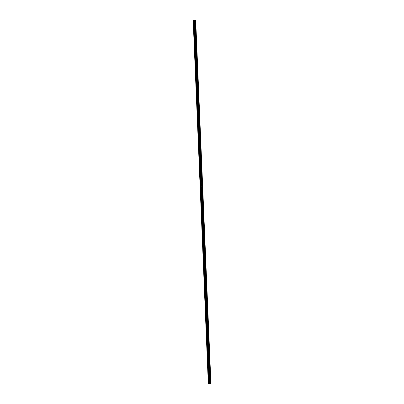 <?xml version="1.0" encoding="UTF-8"?>
<svg xmlns="http://www.w3.org/2000/svg" width="404" height="404" viewBox="0 0 404 404"><rect width="100%" height="100%" fill="white"/><g stroke="black" fill="none" stroke-linecap="round" stroke-linejoin="round"><path stroke-width="0.3" stroke-dasharray="2.02 1.52" d="M201.869 201.899L201.763 201.475L201.869 201.899M202.157 208.782L202.05 208.358L202.157 208.782M202.444 215.665L202.338 215.241L202.444 215.665M202.732 222.543L202.626 222.124L202.732 222.543M203.025 229.427L202.919 229.007L203.025 229.427M203.313 236.31L203.207 235.891L203.313 236.31M203.601 243.193L203.495 242.774L203.601 243.193M203.889 250.076L203.783 249.652L203.889 250.076M204.177 256.959L204.071 256.535L204.177 256.959M204.464 263.842L204.358 263.418L204.464 263.842M204.752 270.72L204.646 270.301L204.752 270.72M205.04 277.604L204.934 277.184L205.04 277.604M205.333 284.487L205.227 284.068L205.333 284.487M205.621 291.37L205.515 290.946L205.621 291.37M205.909 298.253L205.803 297.829L205.909 298.253M206.197 305.136L206.091 304.712L206.197 305.136M206.484 312.014L206.378 311.595L206.484 312.014M206.772 318.897L206.666 318.478L206.772 318.897M207.06 325.781L206.954 325.361L207.06 325.781M207.348 332.664L207.242 332.245L207.348 332.664M207.641 339.547L207.535 339.123L207.641 339.547M207.929 346.43L207.823 346.006L207.929 346.43M208.217 353.308L208.111 352.889L208.217 353.308M208.504 360.191L208.398 359.772L208.504 360.191M208.792 367.074L208.686 366.655L208.792 367.074M209.08 373.958L208.974 373.538L209.08 373.958M209.368 380.841L209.262 380.416L209.368 380.841M194.657 29.84L194.551 29.416L194.657 29.84M194.945 36.724L194.839 36.299L194.945 36.724M195.233 43.607L195.127 43.183L195.233 43.607M195.521 50.485L195.415 50.066L195.521 50.485M195.814 57.368L195.708 56.949L195.814 57.368M196.102 64.251L195.996 63.832L196.102 64.251M196.389 71.134L196.283 70.71L196.389 71.134M196.677 78.017L196.571 77.593L196.677 78.017M196.965 84.901L196.859 84.476L196.965 84.901M197.253 91.779L197.147 91.36L197.253 91.779M197.541 98.662L197.435 98.243L197.541 98.662M197.829 105.545L197.723 105.126L197.829 105.545M198.122 112.428L198.016 112.009L198.122 112.428M198.409 119.311L198.303 118.887L198.409 119.311M198.697 126.194L198.591 125.77L198.697 126.194M198.985 133.073L198.879 132.653L198.985 133.073M199.273 139.956L199.167 139.537L199.273 139.956M199.561 146.839L199.455 146.42L199.561 146.839M199.849 153.722L199.743 153.303L199.849 153.722M200.137 160.605L200.031 160.181L200.137 160.605M200.429 167.488L200.323 167.064L200.429 167.488M200.717 174.371L200.611 173.947L200.717 174.371M201.005 181.25L200.899 180.83L201.005 181.25M201.293 188.133L201.187 187.714L201.293 188.133M201.581 195.016L201.475 194.597L201.581 195.016M194.369 22.957L194.263 22.538L194.369 22.957M201.409 202.131L201.586 202.833L201.409 202.131M202.308 202.076L202.485 202.778L202.308 202.076M201.697 209.014L201.874 209.716L201.697 209.014M202.596 208.959L202.773 209.661L202.596 208.959M201.985 215.893L202.162 216.6L201.985 215.893M202.884 215.837L203.061 216.544L202.884 215.837M202.278 222.776L202.454 223.478L202.278 222.776M203.172 222.72L203.348 223.422L203.172 222.72M202.566 229.659L202.742 230.361L202.566 229.659M203.459 229.603L203.636 230.305L203.459 229.603M202.853 236.542L203.03 237.244L202.853 236.542M203.747 236.486L203.924 237.188L203.747 236.486M203.141 243.425L203.318 244.127L203.141 243.425M204.035 243.37L204.212 244.072L204.035 243.37M203.429 250.308L203.606 251.01L203.429 250.308M204.323 250.253L204.5 250.955L204.323 250.253M203.717 257.186L203.894 257.893L203.717 257.186M204.616 257.131L204.788 257.838L204.616 257.131M204.005 264.07L204.182 264.772L204.005 264.07M204.904 264.014L205.081 264.716L204.904 264.014M204.293 270.953L204.469 271.655L204.293 270.953M205.192 270.897L205.368 271.599L205.192 270.897M204.586 277.836L204.762 278.538L204.586 277.836M205.479 277.78L205.656 278.482L205.479 277.78M204.873 284.719L205.05 285.421L204.873 284.719M205.767 284.663L205.944 285.365L205.767 284.663M205.161 291.602L205.338 292.304L205.161 291.602M206.055 291.547L206.232 292.249L206.055 291.547M205.449 298.485L205.626 299.187L205.449 298.485M206.343 298.43L206.52 299.132L206.343 298.43M205.737 305.363L205.914 306.065L205.737 305.363M206.631 305.308L206.808 306.01L206.631 305.308M206.025 312.247L206.202 312.949L206.025 312.247M206.919 312.191L207.095 312.893L206.919 312.191M206.313 319.13L206.489 319.832L206.313 319.13M207.212 319.074L207.388 319.776L207.212 319.074M206.601 326.013L206.777 326.715L206.601 326.013M207.499 325.957L207.676 326.659L207.499 325.957M206.888 332.896L207.065 333.598L206.888 332.896M207.787 332.84L207.964 333.542L207.787 332.84M207.181 339.779L207.358 340.481L207.181 339.779M208.075 339.724L208.252 340.426L208.075 339.724M207.469 346.657L207.646 347.364L207.469 346.657M208.363 346.602L208.54 347.309L208.363 346.602M207.757 353.54L207.934 354.242L207.757 353.54M208.651 353.485L208.828 354.187L208.651 353.485M208.045 360.424L208.222 361.125L208.045 360.424M208.939 360.368L209.115 361.07L208.939 360.368M208.333 367.307L208.509 368.009L208.333 367.307M209.227 367.251L209.403 367.953L209.227 367.251M208.621 374.19L208.797 374.892L208.621 374.19M209.519 374.134L209.696 374.836L209.519 374.134M208.908 381.073L209.085 381.775L208.908 381.073M209.807 381.017L209.984 381.719L209.807 381.017M200.758 201.869L200.934 202.571L200.758 201.869M201.652 201.813L201.828 202.515L201.652 201.813M201.046 208.747L201.222 209.449L201.046 208.747M201.939 208.691L202.116 209.393L201.939 208.691M201.333 215.63L201.51 216.332L201.333 215.63M202.227 215.574L202.404 216.276L202.227 215.574M201.621 222.513L201.798 223.215L201.621 222.513M202.515 222.458L202.692 223.159L202.515 222.458M201.909 229.396L202.086 230.098L201.909 229.396M202.803 229.341L202.98 230.043L202.803 229.341M202.197 236.279L202.374 236.981L202.197 236.279M203.096 236.224L203.268 236.926L203.096 236.224M202.485 243.163L202.662 243.864L202.485 243.163M203.384 243.107L203.56 243.809L203.384 243.107M202.773 250.041L202.949 250.748L202.773 250.041M203.672 249.985L203.848 250.692L203.672 249.985M203.066 256.924L203.237 257.626L203.066 256.924M203.959 256.868L204.136 257.57L203.959 256.868M203.353 263.807L203.53 264.509L203.353 263.807M204.247 263.751L204.424 264.453L204.247 263.751M203.641 270.69L203.818 271.392L203.641 270.69M204.535 270.635L204.712 271.337L204.535 270.635M203.929 277.573L204.106 278.275L203.929 277.573M204.823 277.518L205 278.22L204.823 277.518M204.217 284.456L204.394 285.158L204.217 284.456M205.111 284.401L205.288 285.103L205.111 284.401M204.505 291.34L204.682 292.041L204.505 291.34M205.399 291.284L205.575 291.986L205.399 291.284M204.793 298.218L204.969 298.92L204.793 298.218M205.692 298.162L205.868 298.864L205.692 298.162M205.081 305.101L205.257 305.803L205.081 305.101M205.979 305.045L206.156 305.747L205.979 305.045M205.368 311.984L205.545 312.686L205.368 311.984M206.267 311.928L206.444 312.63L206.267 311.928M205.661 318.867L205.838 319.569L205.661 318.867M206.555 318.812L206.732 319.514L206.555 318.812M205.949 325.75L206.126 326.452L205.949 325.75M206.843 325.695L207.02 326.397L206.843 325.695M206.237 332.633L206.414 333.335L206.237 332.633M207.131 332.578L207.308 333.28L207.131 332.578M206.525 339.511L206.702 340.219L206.525 339.511M207.419 339.456L207.595 340.163L207.419 339.456M206.813 346.395L206.989 347.097L206.813 346.395M207.707 346.339L207.883 347.041L207.707 346.339M207.101 353.278L207.277 353.98L207.101 353.278M207.999 353.222L208.176 353.924L207.999 353.222M207.388 360.161L207.565 360.863L207.388 360.161M208.287 360.105L208.464 360.807L208.287 360.105M207.676 367.044L207.853 367.746L207.676 367.044M208.575 366.989L208.752 367.691L208.575 366.989M207.969 373.927L208.146 374.629L207.969 373.927M208.863 373.872L209.04 374.574L208.863 373.872M208.257 380.805L208.434 381.512L208.257 380.805M209.151 380.75L209.328 381.457L209.151 380.75M202.525 202.162L202.419 201.742L202.525 202.162M202.813 209.045L202.707 208.626L202.813 209.045M203.101 215.928L202.995 215.504L203.101 215.928M203.389 222.811L203.283 222.387L203.389 222.811M203.677 229.689L203.571 229.27L203.677 229.689M203.964 236.572L203.858 236.153L203.964 236.572M204.252 243.455L204.151 243.036L204.252 243.455M204.545 250.339L204.439 249.919L204.545 250.339M204.833 257.222L204.727 256.798L204.833 257.222M205.121 264.105L205.015 263.681L205.121 264.105M205.409 270.988L205.303 270.564L205.409 270.988M205.697 277.866L205.591 277.447L205.697 277.866M205.984 284.749L205.878 284.33L205.984 284.749M206.272 291.632L206.166 291.213L206.272 291.632M206.56 298.516L206.454 298.091L206.56 298.516M206.853 305.399L206.747 304.975L206.853 305.399M207.141 312.282L207.035 311.858L207.141 312.282M207.429 319.16L207.323 318.741L207.429 319.16M207.717 326.043L207.611 325.624L207.717 326.043M208.004 332.926L207.898 332.507L208.004 332.926M208.292 339.809L208.186 339.39L208.292 339.809M208.58 346.693L208.474 346.268L208.58 346.693M208.868 353.576L208.762 353.152L208.868 353.576M209.161 360.459L209.055 360.035L209.161 360.459M209.449 367.337L209.343 366.918L209.449 367.337M209.737 374.22L209.631 373.801L209.737 374.22M210.024 381.103L209.918 380.684L210.024 381.103M194.198 30.073L194.374 30.775L194.198 30.073M195.097 30.017L195.273 30.719L195.097 30.017M194.486 36.951L194.662 37.658L194.486 36.951M195.385 36.895L195.561 37.602L195.385 36.895M194.773 43.834L194.95 44.536L194.773 43.834M195.672 43.778L195.849 44.48L195.672 43.778M195.066 50.717L195.243 51.419L195.066 50.717M195.96 50.662L196.137 51.364L195.96 50.662M195.354 57.6L195.531 58.302L195.354 57.6M196.248 57.545L196.425 58.247L196.248 57.545M195.642 64.483L195.819 65.185L195.642 64.483M196.536 64.428L196.713 65.13L196.536 64.428M195.93 71.367L196.107 72.069L195.93 71.367M196.824 71.311L197.001 72.013L196.824 71.311M196.218 78.25L196.394 78.952L196.218 78.25M197.112 78.194L197.288 78.896L197.112 78.194M196.506 85.128L196.682 85.83L196.506 85.128M197.404 85.072L197.576 85.774L197.404 85.072M196.793 92.011L196.97 92.713L196.793 92.011M197.692 91.955L197.869 92.657L197.692 91.955M197.081 98.894L197.258 99.596L197.081 98.894M197.98 98.839L198.157 99.541L197.98 98.839M197.374 105.777L197.546 106.479L197.374 105.777M198.268 105.722L198.445 106.424L198.268 105.722M197.662 112.66L197.839 113.362L197.662 112.66M198.556 112.605L198.733 113.307L198.556 112.605M197.95 119.544L198.127 120.246L197.95 119.544M198.844 119.488L199.021 120.19L198.844 119.488M198.238 126.422L198.415 127.129L198.238 126.422M199.132 126.366L199.308 127.073L199.132 126.366M198.526 133.305L198.702 134.007L198.526 133.305M199.419 133.249L199.596 133.951L199.419 133.249M198.813 140.188L198.99 140.89L198.813 140.188M199.707 140.132L199.884 140.834L199.707 140.132M199.101 147.071L199.278 147.773L199.101 147.071M200 147.016L200.177 147.718L200 147.016M199.389 153.954L199.566 154.656L199.389 153.954M200.288 153.899L200.465 154.601L200.288 153.899M199.677 160.837L199.854 161.539L199.677 160.837M200.576 160.782L200.753 161.484L200.576 160.782M199.97 167.721L200.147 168.423L199.97 167.721M200.864 167.665L201.041 168.367L200.864 167.665M200.258 174.599L200.434 175.301L200.258 174.599M201.152 174.543L201.328 175.245L201.152 174.543M200.546 181.482L200.722 182.184L200.546 181.482M201.439 181.426L201.616 182.128L201.439 181.426M200.833 188.365L201.01 189.067L200.833 188.365M201.727 188.309L201.904 189.011L201.727 188.309M201.121 195.248L201.298 195.95L201.121 195.248M202.015 195.193L202.192 195.895L202.015 195.193M193.91 23.19L194.087 23.892L193.91 23.19M194.804 23.134L194.981 23.836L194.804 23.134M193.546 29.805L193.723 30.512L193.546 29.805M194.44 29.75L194.617 30.457L194.44 29.75M193.834 36.688L194.011 37.39L193.834 36.688M194.728 36.633L194.905 37.335L194.728 36.633M194.122 43.571L194.299 44.273L194.122 43.571M195.016 43.516L195.193 44.218L195.016 43.516M194.41 50.455L194.587 51.157L194.41 50.455M195.304 50.399L195.48 51.101L195.304 50.399M194.698 57.338L194.874 58.04L194.698 57.338M195.592 57.282L195.768 57.984L195.592 57.282M194.986 64.221L195.162 64.923L194.986 64.221M195.879 64.165L196.056 64.867L195.879 64.165M195.273 71.104L195.45 71.806L195.273 71.104M196.172 71.043L196.349 71.75L196.172 71.043M195.561 77.982L195.738 78.684L195.561 77.982M196.46 77.927L196.637 78.628L196.46 77.927M195.854 84.865L196.026 85.567L195.854 84.865M196.748 84.81L196.925 85.512L196.748 84.81M196.142 91.748L196.319 92.45L196.142 91.748M197.036 91.693L197.213 92.395L197.036 91.693M196.43 98.632L196.607 99.334L196.43 98.632M197.324 98.576L197.5 99.278L197.324 98.576M196.718 105.515L196.894 106.217L196.718 105.515M197.612 105.459L197.788 106.161L197.612 105.459M197.006 112.398L197.182 113.1L197.006 112.398M197.899 112.342L198.076 113.044L197.899 112.342M197.293 119.276L197.47 119.983L197.293 119.276M198.187 119.22L198.364 119.922L198.187 119.22M197.581 126.159L197.758 126.861L197.581 126.159M198.48 126.104L198.657 126.805L198.48 126.104M197.869 133.042L198.046 133.744L197.869 133.042M198.768 132.987L198.945 133.689L198.768 132.987M198.157 139.925L198.334 140.627L198.157 139.925M199.056 139.87L199.233 140.572L199.056 139.87M198.45 146.809L198.627 147.511L198.45 146.809M199.344 146.753L199.52 147.455L199.344 146.753M198.738 153.692L198.914 154.394L198.738 153.692M199.632 153.636L199.808 154.338L199.632 153.636M199.026 160.57L199.202 161.277L199.026 160.57M199.919 160.514L200.096 161.221L199.919 160.514M199.313 167.453L199.49 168.155L199.313 167.453M200.207 167.397L200.384 168.099L200.207 167.397M199.601 174.336L199.778 175.038L199.601 174.336M200.495 174.281L200.672 174.982L200.495 174.281M199.889 181.219L200.066 181.921L199.889 181.219M200.788 181.164L200.965 181.866L200.788 181.164M200.177 188.102L200.354 188.804L200.177 188.102M201.076 188.047L201.253 188.749L201.076 188.047M200.465 194.986L200.642 195.688L200.465 194.986M201.364 194.93L201.54 195.632L201.364 194.93M193.253 22.927L193.43 23.629L193.253 22.927M194.152 22.871L194.329 23.573L194.152 22.871M195.314 30.103L195.208 29.684L195.314 30.103M195.602 36.986L195.496 36.562L195.602 36.986M195.889 43.869L195.783 43.445L195.889 43.869M196.177 50.752L196.071 50.328L196.177 50.752M196.465 57.631L196.359 57.211L196.465 57.631M196.753 64.514L196.647 64.095L196.753 64.514M197.041 71.397L196.94 70.978L197.041 71.397M197.334 78.28L197.228 77.856L197.334 78.28M197.622 85.163L197.516 84.739L197.622 85.163M197.909 92.046L197.803 91.622L197.909 92.046M198.197 98.924L198.091 98.505L198.197 98.924M198.485 105.808L198.379 105.388L198.485 105.808M198.773 112.691L198.667 112.272L198.773 112.691M199.061 119.574L198.955 119.155L199.061 119.574M199.349 126.457L199.243 126.033L199.349 126.457M199.642 133.34L199.536 132.916L199.642 133.34M199.929 140.223L199.823 139.799L199.929 140.223M200.217 147.101L200.111 146.682L200.217 147.101M200.505 153.985L200.399 153.565L200.505 153.985M200.793 160.868L200.687 160.449L200.793 160.868M201.081 167.751L200.975 167.327L201.081 167.751M201.369 174.634L201.263 174.21L201.369 174.634M201.657 181.517L201.551 181.093L201.657 181.517M201.95 188.395L201.843 187.976L201.95 188.395M202.237 195.278L202.131 194.859L202.237 195.278M195.026 23.22L194.92 22.801L195.026 23.22M195.006 20.387L210.156 383.441M209.368 383.795L201.616 198.849L201.202 198.682L208.954 383.588M209.019 383.613L193.804 20.569L208.802 383.527M208.701 383.522L200.95 198.576L200.536 198.409M210.646 383.739L195.43 20.695L195.142 20.68L210.358 383.724M203.126 198.763L210.863 383.729M210.115 383.739L194.733 20.725L209.949 383.77M194.733 20.725L194.152 20.75L201.616 198.849M193.804 20.569L194.152 20.75M193.072 20.311L193.587 20.483M195.43 20.695L195.713 20.67M201.202 198.682L201.636 198.829M209.519 383.795L194.304 20.75M201.217 198.662L193.738 20.584M193.486 20.478L200.95 198.576M195.647 20.685L203.111 198.748M194.637 20.745L209.853 383.79M201.202 198.647L201.616 198.813M209.666 383.8L194.45 20.756M194.612 20.745L209.828 383.79M209.701 383.8L194.486 20.756M202.389 201.439L201.763 201.475M202.677 208.323L202.05 208.358M202.965 215.201L202.338 215.241M203.252 222.084L202.626 222.124M203.54 228.967L202.919 229.007M203.833 235.85L203.207 235.891M204.121 242.733L203.495 242.774M204.409 249.616L203.783 249.652M204.697 256.5L204.071 256.535M204.985 263.378L204.358 263.418M205.272 270.261L204.646 270.301M205.56 277.144L204.934 277.184M205.848 284.027L205.227 284.068M206.136 290.91L205.515 290.946M206.429 297.793L205.803 297.829M206.717 304.672L206.091 304.712M207.005 311.555L206.378 311.595M207.292 318.438L206.666 318.478M207.58 325.321L206.954 325.361M207.868 332.204L207.242 332.245M208.156 339.087L207.535 339.123M208.444 345.97L207.823 346.006M208.737 352.849L208.111 352.889M209.025 359.732L208.398 359.772M209.312 366.615L208.686 366.655M209.6 373.498L208.974 373.538M209.888 380.381L209.262 380.416M195.177 29.381L194.551 29.416M195.465 36.264L194.839 36.299M195.753 43.142L195.127 43.183M196.041 50.025L195.415 50.066M196.329 56.908L195.708 56.949M196.622 63.792L195.996 63.832M196.91 70.675L196.283 70.71M197.197 77.558L196.571 77.593M197.485 84.436L196.859 84.476M197.773 91.319L197.147 91.36M198.061 98.202L197.435 98.243M198.349 105.085L197.723 105.126M198.637 111.969L198.016 112.009M198.925 118.852L198.303 118.887M199.217 125.735L198.591 125.77M199.505 132.613L198.879 132.653M199.793 139.496L199.167 139.537M200.081 146.379L199.455 146.42M200.369 153.262L199.743 153.303M200.657 160.146L200.031 160.181M200.945 167.029L200.323 167.064M201.232 173.907L200.611 173.947M201.525 180.79L200.899 180.83M201.813 187.673L201.187 187.714M202.101 194.556L201.475 194.597M194.89 22.498L194.263 22.538M202.404 201.48L201.505 201.535M202.692 208.363L201.793 208.419M202.98 215.246L202.081 215.302M203.268 222.129L202.374 222.185M203.555 229.012L202.662 229.068M203.843 235.896L202.949 235.951M204.131 242.774L203.237 242.829M204.419 249.657L203.525 249.712M204.712 256.54L203.813 256.596M205 263.423L204.101 263.479M205.288 270.306L204.389 270.362M205.575 277.189L204.682 277.245M205.863 284.073L204.969 284.128M206.151 290.951L205.257 291.006M206.439 297.834L205.545 297.889M206.727 304.717L205.833 304.773M207.02 311.6L206.121 311.656M207.308 318.483L206.409 318.539M207.595 325.366L206.697 325.422M207.883 332.245L206.989 332.3M208.171 339.128L207.277 339.183M208.459 346.011L207.565 346.066M208.747 352.894L207.853 352.95M209.035 359.777L208.141 359.833M209.322 366.66L208.429 366.716M209.615 373.538L208.716 373.594M209.903 380.422L209.004 380.477M201.748 201.217L200.854 201.273M202.035 208.1L201.142 208.156M202.323 214.984L201.429 215.039M202.611 221.867L201.717 221.922M202.899 228.75L202.005 228.805M203.192 235.628L202.293 235.684M203.48 242.511L202.581 242.567M203.768 249.394L202.869 249.45M204.055 256.277L203.162 256.333M204.343 263.161L203.449 263.216M204.631 270.044L203.737 270.099M204.919 276.922L204.025 276.977M205.207 283.805L204.313 283.861M205.5 290.688L204.601 290.744M205.787 297.571L204.889 297.627M206.075 304.454L205.176 304.51M206.363 311.338L205.469 311.393M206.651 318.221L205.757 318.276M206.939 325.099L206.045 325.154M207.227 331.982L206.333 332.038M207.515 338.865L206.621 338.921M207.802 345.748L206.909 345.804M208.095 352.631L207.196 352.687M208.383 359.515L207.484 359.57M208.671 366.393L207.772 366.448M208.959 373.276L208.065 373.331M209.247 380.159L208.353 380.214M203.045 201.702L202.419 201.742M203.333 208.585L202.707 208.626M203.621 215.468L202.995 215.504M203.909 222.352L203.283 222.387M204.197 229.23L203.571 229.27M204.485 236.113L203.858 236.153M204.772 242.996L204.151 243.036M205.06 249.879L204.439 249.919M205.353 256.762L204.727 256.798M205.641 263.645L205.015 263.681M205.929 270.523L205.303 270.564M206.217 277.407L205.591 277.447M206.505 284.29L205.878 284.33M206.792 291.173L206.166 291.213M207.08 298.056L206.454 298.091M207.368 304.939L206.747 304.975M207.661 311.817L207.035 311.858M207.949 318.7L207.323 318.741M208.237 325.584L207.611 325.624M208.525 332.467L207.898 332.507M208.812 339.35L208.186 339.39M209.1 346.233L208.474 346.268M209.388 353.116L208.762 353.152M209.676 359.994L209.055 360.035M209.964 366.877L209.343 366.918M210.257 373.761L209.631 373.801M210.545 380.644L209.918 380.684M195.193 29.421L194.294 29.477M195.48 36.304L194.582 36.36M195.768 43.188L194.869 43.243M196.056 50.071L195.162 50.126M196.344 56.954L195.45 57.009M196.632 63.837L195.738 63.893M196.92 70.715L196.026 70.771M197.208 77.598L196.314 77.654M197.5 84.481L196.602 84.537M197.788 91.365L196.889 91.42M198.076 98.248L197.177 98.303M198.364 105.131L197.47 105.186M198.652 112.009L197.758 112.065M198.94 118.892L198.046 118.948M199.228 125.775L198.334 125.831M199.515 132.658L198.622 132.714M199.808 139.542L198.909 139.597M200.096 146.425L199.197 146.48M200.384 153.303L199.485 153.358M200.672 160.186L199.778 160.242M200.96 167.069L200.066 167.125M201.248 173.952L200.354 174.008M201.535 180.835L200.642 180.891M201.823 187.719L200.929 187.774M202.111 194.602L201.217 194.657M194.9 22.538L194.006 22.594M194.536 29.159L193.642 29.214M194.824 36.042L193.93 36.097M195.112 42.925L194.218 42.981M195.4 49.808L194.506 49.864M195.688 56.686L194.794 56.742M195.98 63.569L195.082 63.625M196.268 70.453L195.369 70.508M196.556 77.336L195.657 77.391M196.844 84.219L195.95 84.274M197.132 91.102L196.238 91.158M197.42 97.985L196.526 98.041M197.708 104.863L196.814 104.919M197.995 111.746L197.102 111.802M198.288 118.63L197.389 118.685M198.576 125.513L197.677 125.568M198.864 132.396L197.965 132.451M199.152 139.279L198.258 139.335M199.44 146.157L198.546 146.213M199.727 153.04L198.834 153.096M200.015 159.923L199.121 159.979M200.303 166.807L199.409 166.862M200.591 173.69L199.697 173.745M200.884 180.573L199.985 180.628M201.172 187.451L200.273 187.512M201.46 194.334L200.561 194.39M194.248 22.276L193.349 22.331M195.834 29.644L195.208 29.684M196.122 36.527L195.496 36.562M196.41 43.41L195.783 43.445M196.697 50.288L196.071 50.328M196.985 57.171L196.359 57.211M197.273 64.054L196.647 64.095M197.561 70.937L196.94 70.978M197.849 77.82L197.228 77.856M198.142 84.704L197.516 84.739M198.43 91.582L197.803 91.622M198.718 98.465L198.091 98.505M199.005 105.348L198.379 105.388M199.293 112.231L198.667 112.272M199.581 119.114L198.955 119.155M199.869 125.998L199.243 126.033M200.157 132.881L199.536 132.916M200.45 139.759L199.823 139.799M200.738 146.642L200.111 146.682M201.025 153.525L200.399 153.565M201.313 160.408L200.687 160.449M201.601 167.291L200.975 167.327M201.889 174.174L201.263 174.21M202.177 181.053L201.551 181.093M202.465 187.936L201.843 187.976M202.752 194.819L202.131 194.859M195.541 22.76L194.92 22.801M202.434 202.217L201.813 202.252M202.727 209.095L202.101 209.136M203.015 215.978L202.389 216.019M203.303 222.862L202.677 222.902M203.591 229.745L202.965 229.785M203.879 236.628L203.252 236.668M204.166 243.511L203.54 243.546M204.454 250.394L203.833 250.429M204.742 257.272L204.121 257.313M205.035 264.155L204.409 264.196M205.323 271.039L204.697 271.079M205.611 277.922L204.985 277.962M205.899 284.805L205.272 284.84M206.186 291.688L205.56 291.723M206.474 298.566L205.848 298.606M206.762 305.449L206.136 305.49M207.05 312.332L206.429 312.373M207.343 319.216L206.717 319.256M207.631 326.099L207.005 326.139M207.919 332.982L207.292 333.017M208.206 339.865L207.58 339.9M208.494 346.743L207.868 346.784M208.782 353.626L208.156 353.667M209.07 360.509L208.444 360.55M209.358 367.393L208.737 367.433M209.646 374.276L209.025 374.311M209.939 381.159L209.312 381.194M195.223 30.159L194.602 30.194M195.516 37.037L194.89 37.077M195.804 43.92L195.177 43.96M196.091 50.803L195.465 50.843M196.379 57.686L195.753 57.727M196.667 64.569L196.041 64.605M196.955 71.452L196.329 71.488M197.243 78.331L196.622 78.371M197.531 85.214L196.91 85.254M197.824 92.097L197.197 92.137M198.112 98.98L197.485 99.02M198.399 105.863L197.773 105.904M198.687 112.746L198.061 112.782M198.975 119.629L198.349 119.665M199.263 126.508L198.637 126.548M199.551 133.391L198.925 133.431M199.839 140.274L199.217 140.314M200.132 147.157L199.505 147.197M200.419 154.04L199.793 154.076M200.707 160.923L200.081 160.959M200.995 167.801L200.369 167.842M201.283 174.685L200.657 174.725M201.571 181.568L200.945 181.608M201.859 188.451L201.232 188.491M202.146 195.334L201.525 195.369M194.935 23.275L194.314 23.311M202.485 202.778L201.586 202.833M202.773 209.661L201.874 209.716M203.061 216.544L202.162 216.6M203.348 223.422L202.454 223.478M203.636 230.305L202.742 230.361M203.924 237.188L203.03 237.244M204.212 244.072L203.318 244.127M204.5 250.955L203.606 251.01M204.788 257.838L203.894 257.893M205.081 264.716L204.182 264.772M205.368 271.599L204.469 271.655M205.656 278.482L204.762 278.538M205.944 285.365L205.05 285.421M206.232 292.249L205.338 292.304M206.52 299.132L205.626 299.187M206.808 306.01L205.914 306.065M207.095 312.893L206.202 312.949M207.388 319.776L206.489 319.832M207.676 326.659L206.777 326.715M207.964 333.542L207.065 333.598M208.252 340.426L207.358 340.481M208.54 347.309L207.646 347.364M208.828 354.187L207.934 354.242M209.115 361.07L208.222 361.125M209.403 367.953L208.509 368.009M209.696 374.836L208.797 374.892M209.984 381.719L209.085 381.775M201.828 202.515L200.934 202.571M202.116 209.393L201.222 209.449M202.404 216.276L201.51 216.332M202.692 223.159L201.798 223.215M202.98 230.043L202.086 230.098M203.268 236.926L202.374 236.981M203.56 243.809L202.662 243.864M203.848 250.692L202.949 250.748M204.136 257.57L203.237 257.626M204.424 264.453L203.53 264.509M204.712 271.337L203.818 271.392M205 278.22L204.106 278.275M205.288 285.103L204.394 285.158M205.575 291.986L204.682 292.041M205.868 298.864L204.969 298.92M206.156 305.747L205.257 305.803M206.444 312.63L205.545 312.686M206.732 319.514L205.838 319.569M207.02 326.397L206.126 326.452M207.308 333.28L206.414 333.335M207.595 340.163L206.702 340.219M207.883 347.041L206.989 347.097M208.176 353.924L207.277 353.98M208.464 360.807L207.565 360.863M208.752 367.691L207.853 367.746M209.04 374.574L208.146 374.629M209.328 381.457L208.434 381.512M203.091 202.48L202.465 202.52M203.379 209.363L202.752 209.398M203.667 216.246L203.045 216.281M203.959 223.124L203.333 223.165M204.247 230.007L203.621 230.048M204.535 236.89L203.909 236.931M204.823 243.774L204.197 243.814M205.111 250.657L204.485 250.692M205.399 257.54L204.772 257.575M205.686 264.418L205.06 264.458M205.974 271.301L205.353 271.342M206.262 278.184L205.641 278.225M206.555 285.067L205.929 285.108M206.843 291.951L206.217 291.986M207.131 298.834L206.505 298.869M207.419 305.712L206.792 305.752M207.707 312.595L207.08 312.635M207.994 319.478L207.368 319.519M208.282 326.361L207.656 326.402M208.57 333.244L207.949 333.285M208.863 340.128L208.237 340.163M209.151 347.011L208.525 347.046M209.439 353.889L208.812 353.929M209.727 360.772L209.1 360.812M210.014 367.655L209.388 367.696M210.302 374.538L209.676 374.579M210.59 381.421L209.964 381.457M195.273 30.719L194.374 30.775M195.561 37.602L194.662 37.658M195.849 44.48L194.95 44.536M196.137 51.364L195.243 51.419M196.425 58.247L195.531 58.302M196.713 65.13L195.819 65.185M197.001 72.013L196.107 72.069M197.288 78.896L196.394 78.952M197.576 85.774L196.682 85.83M197.869 92.657L196.97 92.713M198.157 99.541L197.258 99.596M198.445 106.424L197.546 106.479M198.733 113.307L197.839 113.362M199.021 120.19L198.127 120.246M199.308 127.073L198.415 127.129M199.596 133.951L198.702 134.007M199.884 140.834L198.99 140.89M200.177 147.718L199.278 147.773M200.465 154.601L199.566 154.656M200.753 161.484L199.854 161.539M201.041 168.367L200.147 168.423M201.328 175.245L200.434 175.301M201.616 182.128L200.722 182.184M201.904 189.011L201.01 189.067M202.192 195.895L201.298 195.95M194.981 23.836L194.087 23.892M194.617 30.457L193.723 30.512M194.905 37.335L194.011 37.39M195.193 44.218L194.299 44.273M195.48 51.101L194.587 51.157M195.768 57.984L194.874 58.04M196.056 64.867L195.162 64.923M196.349 71.75L195.45 71.806M196.637 78.628L195.738 78.684M196.925 85.512L196.026 85.567M197.213 92.395L196.319 92.45M197.5 99.278L196.607 99.334M197.788 106.161L196.894 106.217M198.076 113.044L197.182 113.1M198.364 119.922L197.47 119.983M198.657 126.805L197.758 126.861M198.945 133.689L198.046 133.744M199.233 140.572L198.334 140.627M199.52 147.455L198.627 147.511M199.808 154.338L198.914 154.394M200.096 161.221L199.202 161.277M200.384 168.099L199.49 168.155M200.672 174.982L199.778 175.038M200.965 181.866L200.066 181.921M201.253 188.749L200.354 188.804M201.54 195.632L200.642 195.688M194.329 23.573L193.43 23.629M195.879 30.421L195.253 30.457M196.167 37.304L195.541 37.34M196.455 44.182L195.834 44.223M196.748 51.066L196.122 51.106M197.036 57.949L196.41 57.989M197.324 64.832L196.697 64.872M197.612 71.715L196.985 71.75M197.899 78.598L197.273 78.634M198.187 85.476L197.561 85.517M198.475 92.359L197.849 92.4M198.763 99.243L198.142 99.283M199.051 106.126L198.43 106.166M199.344 113.009L198.718 113.049M199.632 119.892L199.005 119.927M199.919 126.775L199.293 126.811M200.207 133.653L199.581 133.694M200.495 140.536L199.869 140.577M200.783 147.42L200.157 147.46M201.071 154.303L200.445 154.343M201.359 161.186L200.738 161.221M201.652 168.069L201.025 168.104M201.939 174.947L201.313 174.988M202.227 181.83L201.601 181.871M202.515 188.713L201.889 188.754M202.803 195.597L202.177 195.637M195.592 23.538L194.965 23.578"/><path stroke-width="0.61" d="M202.495 201.859L202.389 201.439L202.495 201.859M202.783 208.742L202.677 208.323L202.783 208.742M203.071 215.625L202.965 215.201L203.071 215.625M203.358 222.508L203.252 222.084L203.358 222.508M203.646 229.391L203.54 228.967L203.646 229.391M203.939 236.269L203.833 235.85L203.939 236.269M204.227 243.152L204.121 242.733L204.227 243.152M204.515 250.036L204.409 249.616L204.515 250.036M204.803 256.919L204.697 256.5L204.803 256.919M205.091 263.802L204.985 263.378L205.091 263.802M205.378 270.685L205.272 270.261L205.378 270.685M205.666 277.568L205.56 277.144L205.666 277.568M205.954 284.446L205.848 284.027L205.954 284.446M206.242 291.329L206.136 290.91L206.242 291.329M206.535 298.213L206.429 297.793L206.535 298.213M206.823 305.096L206.717 304.672L206.823 305.096M207.111 311.979L207.005 311.555L207.111 311.979M207.398 318.862L207.292 318.438L207.398 318.862M207.686 325.74L207.58 325.321L207.686 325.74M207.974 332.623L207.868 332.204L207.974 332.623M208.262 339.506L208.156 339.087L208.262 339.506M208.55 346.39L208.444 345.97L208.55 346.39M208.843 353.273L208.737 352.849L208.843 353.273M209.131 360.156L209.025 359.732L209.131 360.156M209.418 367.034L209.312 366.615L209.418 367.034M209.706 373.917L209.6 373.498L209.706 373.917M209.994 380.8L209.888 380.381L209.994 380.8M195.284 29.8L195.177 29.381L195.284 29.8M195.571 36.683L195.465 36.264L195.571 36.683M195.859 43.566L195.753 43.142L195.859 43.566M196.147 50.45L196.041 50.025L196.147 50.45M196.435 57.333L196.329 56.908L196.435 57.333M196.728 64.211L196.622 63.792L196.728 64.211M197.016 71.094L196.91 70.675L197.016 71.094M197.303 77.977L197.197 77.558L197.303 77.977M197.591 84.86L197.485 84.436L197.591 84.86M197.879 91.743L197.773 91.319L197.879 91.743M198.167 98.627L198.061 98.202L198.167 98.627M198.455 105.505L198.349 105.085L198.455 105.505M198.743 112.388L198.637 111.969L198.743 112.388M199.031 119.271L198.925 118.852L199.031 119.271M199.323 126.154L199.217 125.735L199.323 126.154M199.611 133.037L199.505 132.613L199.611 133.037M199.899 139.92L199.793 139.496L199.899 139.92M200.187 146.798L200.081 146.379L200.187 146.798M200.475 153.682L200.369 153.262L200.475 153.682M200.763 160.565L200.657 160.146L200.763 160.565M201.051 167.448L200.945 167.029L201.051 167.448M201.338 174.331L201.232 173.907L201.338 174.331M201.631 181.214L201.525 180.79L201.631 181.214M201.919 188.097L201.813 187.673L201.919 188.097M202.207 194.975L202.101 194.556L202.207 194.975M194.996 22.917L194.89 22.498L194.996 22.917M203.151 202.121L203.045 201.702L203.151 202.121M203.439 209.004L203.333 208.585L203.439 209.004M203.727 215.887L203.621 215.468L203.727 215.887M204.015 222.771L203.909 222.352L204.015 222.771M204.303 229.654L204.197 229.23L204.303 229.654M204.591 236.537L204.485 236.113L204.591 236.537M204.879 243.415L204.772 242.996L204.879 243.415M205.166 250.298L205.06 249.879L205.166 250.298M205.459 257.181L205.353 256.762L205.459 257.181M205.747 264.065L205.641 263.645L205.747 264.065M206.035 270.948L205.929 270.523L206.035 270.948M206.323 277.831L206.217 277.407L206.323 277.831M206.611 284.714L206.505 284.29L206.611 284.714M206.898 291.592L206.792 291.173L206.898 291.592M207.186 298.475L207.08 298.056L207.186 298.475M207.474 305.358L207.368 304.939L207.474 305.358M207.762 312.241L207.661 311.817L207.762 312.241M208.055 319.125L207.949 318.7L208.055 319.125M208.343 326.008L208.237 325.584L208.343 326.008M208.631 332.886L208.525 332.467L208.631 332.886M208.918 339.769L208.812 339.35L208.918 339.769M209.206 346.652L209.1 346.233L209.206 346.652M209.494 353.535L209.388 353.116L209.494 353.535M209.782 360.419L209.676 359.994L209.782 360.419M210.07 367.302L209.964 366.877L210.07 367.302M210.363 374.185L210.257 373.761L210.363 374.185M210.651 381.063L210.545 380.644L210.651 381.063M195.94 30.063L195.834 29.644L195.94 30.063M196.228 36.946L196.122 36.527L196.228 36.946M196.516 43.829L196.41 43.41L196.516 43.829M196.804 50.712L196.697 50.288L196.804 50.712M197.091 57.595L196.985 57.171L197.091 57.595M197.379 64.478L197.273 64.054L197.379 64.478M197.667 71.357L197.561 70.937L197.667 71.357M197.955 78.24L197.849 77.82L197.955 78.24M198.248 85.123L198.142 84.704L198.248 85.123M198.536 92.006L198.43 91.582L198.536 92.006M198.824 98.889L198.718 98.465L198.824 98.889M199.111 105.772L199.005 105.348L199.111 105.772M199.399 112.65L199.293 112.231L199.399 112.65M199.687 119.533L199.581 119.114L199.687 119.533M199.975 126.417L199.869 125.998L199.975 126.417M200.263 133.3L200.157 132.881L200.263 133.3M200.551 140.183L200.45 139.759L200.551 140.183M200.844 147.066L200.738 146.642L200.844 147.066M201.131 153.949L201.025 153.525L201.131 153.949M201.419 160.827L201.313 160.408L201.419 160.827M201.707 167.711L201.601 167.291L201.707 167.711M201.995 174.594L201.889 174.174L201.995 174.594M202.283 181.477L202.177 181.053L202.283 181.477M202.571 188.36L202.465 187.936L202.571 188.36M202.858 195.243L202.752 194.819L202.858 195.243M195.647 23.18L195.541 22.76L195.647 23.18M209.767 383.245L202.015 198.298L202.47 198.485L210.221 383.431L209.666 383.245L202.015 198.298M202.47 198.485L201.995 198.283M209.666 383.245L208.287 383.356L209.368 383.795L210.928 383.714L210.221 383.431M193.284 20.271L208.479 383.32L193.415 20.266L193.854 20.271L209.07 383.32M202.454 198.47L195.006 20.387L194.551 20.2M202.47 198.45L202.015 198.268M209.444 383.26L194.445 20.2M193.263 20.276L208.287 383.356M208.812 383.31L193.597 20.266M209.312 383.305L194.228 20.215M195.006 20.427L210.373 383.532M210.474 383.532L202.722 198.586L203.177 198.768L210.928 383.714M203.177 198.768L195.713 20.67L195.157 20.488M193.168 20.296L208.383 383.34M208.661 383.31L193.445 20.266M195.258 20.488L202.722 198.586M203.167 198.753L202.702 198.566M203.177 198.733L202.722 198.551M208.631 383.31L193.415 20.266"/></g></svg>
